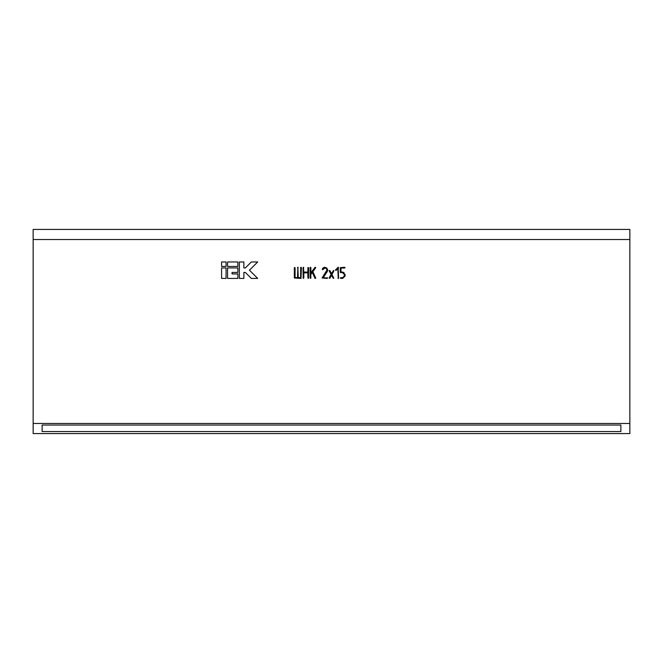 <?xml version="1.0" encoding="UTF-8"?>
<svg xmlns="http://www.w3.org/2000/svg" width="663" height="663" viewBox="0 0 663 663"><rect width="100%" height="100%" fill="white"/><g stroke="black" fill="none" stroke-linecap="round" stroke-linejoin="round"><path stroke-width="0.99" d="M629.85 239.525L33.15 239.525L33.15 229.431L629.85 229.431L629.85 423.475L33.15 423.475L33.15 433.569L629.85 433.569L629.85 423.475M33.15 239.525L33.15 423.475M338.221 278.452L337.84 268.648L336.116 270.355L335.428 270.056L338.188 267.23L338.594 278.046L337.956 278.352L338.486 278.352M335.843 270.471L335.553 269.783M337.923 267.346L338.594 267.628M327.215 277.656L327.215 278.41L322.085 277.979L327 269.957L326.337 268.59L324.837 268.026L322.864 269.634L322.235 269.17L323.287 267.711L324.754 267.272L326.809 268.051L327.754 270.015L327.215 271.648L323.221 277.656L327.613 278.037M324.737 268.026L323.66 268.44M323.279 268.88L322.997 269.435M322.632 269.708L322.21 269.319L322.864 269.634M324.754 267.272L323.287 267.711L324.754 267.272L326.809 268.051M303.439 267.23L303.82 272.087L307.881 272.087L307.881 267.637L308.635 267.628L308.527 278.352L307.881 278.046L307.881 272.841L303.82 272.841L303.82 278.046L303.173 278.352L303.066 267.628L303.82 267.637L303.066 267.628M307.881 267.637L308.635 267.628M251.343 261.96L245.36 267.943L243.868 267.943L243.868 261.96L239.376 261.96L239.376 278.41L243.868 278.41L243.868 272.427L245.36 272.427L251.343 278.41L257.683 278.41L249.462 270.189L257.683 261.96L251.343 261.96L245.36 267.943M294.331 267.628L295.085 267.628L295.085 277.656L297.496 277.656L297.869 267.23L298.242 277.656L300.654 277.656L300.654 267.628L301.408 267.628L301.01 278.41L294.331 278.012L294.331 267.628L295.085 267.628M297.496 267.628L298.242 267.628M300.654 267.628L301.408 267.628L300.654 267.628L301.027 267.23M315.687 277.988L314.958 278.22L312.298 272.435L310.889 274.209L310.79 278.352L310.143 278.046L310.143 267.628L310.889 267.637L310.889 272.841L315.298 267.23L315.629 267.877L312.853 271.664L315.704 278.062M310.143 267.628L310.889 267.637L310.143 267.628L310.516 267.23M315.298 267.23L315.712 267.645L314.983 267.404L310.889 272.841M329.751 278.352L329.196 277.822L331.077 274.424L329.138 270.811L329.901 270.637L331.533 273.595L333.506 270.429L333.862 271.018L331.981 274.416L333.796 278.303L333.166 278.203L331.533 275.244L329.901 278.203L329.138 278.021M329.561 270.429L329.138 270.811L329.901 270.637M333.506 270.429L333.92 270.819M340.649 278.41L340.658 277.656L342.696 277.656L344.312 276.048L344.312 274.441L342.696 272.841L340.252 272.443L340.252 267.67L344.669 267.272L344.661 268.026L341.006 268.026L341.006 272.087L342.638 272.087L345.067 274.457L345.067 276.04L342.663 278.41L340.351 278.303M345.067 267.645L344.669 267.272L344.661 268.026M343.6 272.269L344.047 272.526M42.125 425.041L42.125 431.547L42.125 425.041L620.875 425.041L620.875 431.547L620.875 425.041M42.125 431.547L620.875 431.547M226.066 266.443L221.583 266.443L221.583 261.96L226.066 261.96L226.066 266.443M226.066 278.41L221.583 278.41L221.583 267.943L226.066 267.943L226.066 278.41M237.884 266.443L227.566 266.443L227.566 261.96L237.884 261.96L237.884 266.443M237.884 272.427L232.05 272.427L232.05 273.927L237.884 273.927L237.884 278.41L227.566 278.41L227.566 267.943L237.884 267.943L237.884 272.427M257.683 278.41L249.462 270.189M315.58 278.336L315.116 278.402M312.853 271.664L315.663 277.88M322.085 277.979L326.61 271.142M326.9 270.545L327 269.957"/></g></svg>
